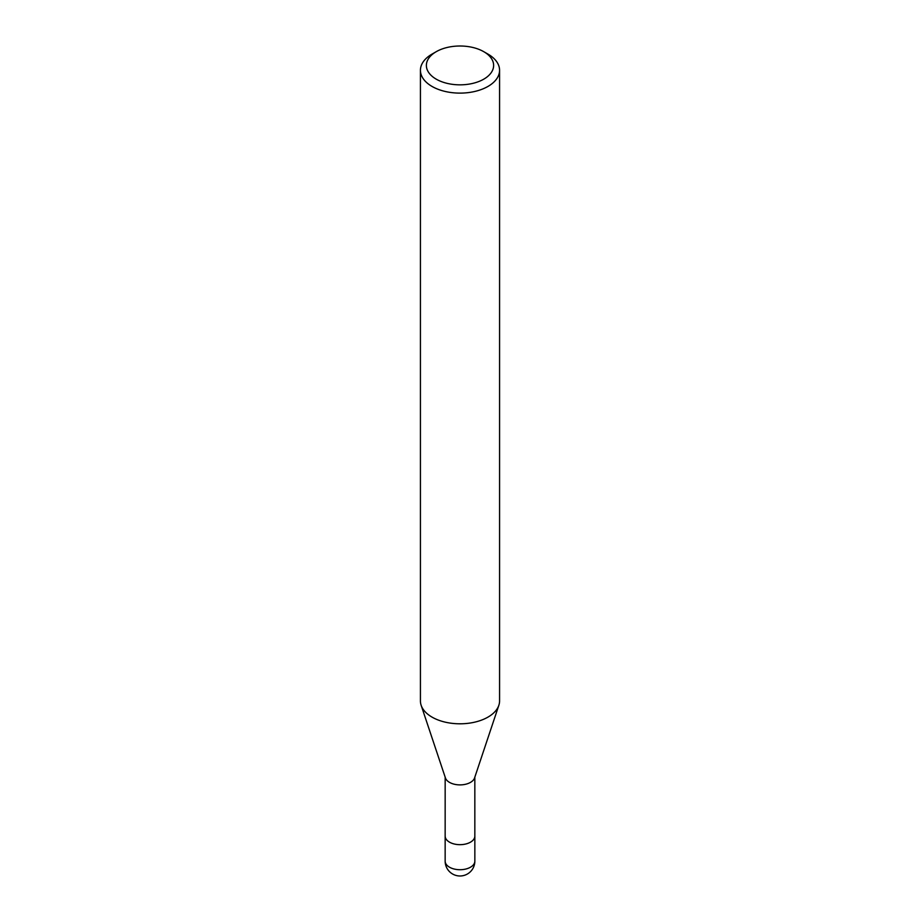 <?xml version="1.0" encoding="UTF-8"?>
<svg xmlns="http://www.w3.org/2000/svg" width="920" height="920" viewBox="0 0 920 920"><rect width="100%" height="100%" fill="white"/><g stroke="black" fill="none" stroke-linecap="round" stroke-linejoin="round"><path stroke-width="1.38" d="M498.801 705.433L474.57 777.952A14.835 8.567 180 0 1 470.488 782.38A14.835 8.567 180 0 1 455.653 784.519A14.835 8.567 180 0 1 445.429 777.952L421.199 705.433M474.835 836.004A14.846 8.567 180 0 1 474.846 836.107A14.835 8.567 180 0 1 470.488 842.168A14.835 8.567 180 0 1 454.319 844.019A14.835 8.567 180 0 1 445.165 836.107A14.846 8.567 180 0 1 445.165 836.004M483.782 51.693L487.979 54.107A39.571 22.851 180 0 1 499.572 70.265A39.571 22.851 180 0 1 487.979 86.422A39.571 22.851 180 0 1 444.854 91.379A39.571 22.851 180 0 1 420.428 70.265A39.571 22.851 180 0 1 432.02 54.107L436.218 51.693A33.637 19.424 180 0 1 483.782 51.693A33.637 19.424 180 0 1 483.782 79.154A33.637 19.424 180 0 1 436.218 79.154A33.637 19.424 180 0 1 436.218 51.693L432.02 54.107M499.572 70.265L499.572 700.948A39.571 22.851 180 0 1 487.979 717.106A39.571 22.851 180 0 1 444.854 722.062A39.571 22.851 180 0 1 420.428 700.948L420.428 70.265M498.858 705.283A39.571 22.851 180 0 1 487.979 717.106M474.846 861.143A14.846 8.567 180 0 1 470.499 867.203A14.846 8.567 180 0 1 463.841 869.423A14.846 8.567 180 0 1 445.153 861.143A14.846 14.846 0 0 0 467.417 874A14.846 14.846 0 0 0 474.846 861.143L474.846 836.107A14.846 8.567 180 0 1 463.841 844.376A14.846 8.567 180 0 1 445.153 836.107L445.165 777.147M474.835 836.107L474.835 777.147M445.153 861.143L445.153 836.107"/></g></svg>
